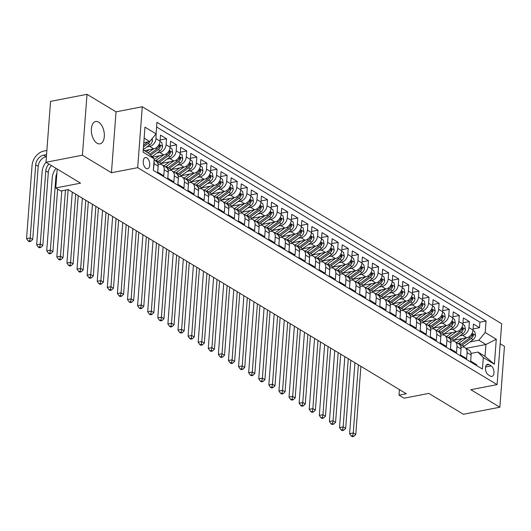 <?xml version="1.0" encoding="UTF-8"?>
<svg xmlns="http://www.w3.org/2000/svg" width="531" height="531" viewBox="0 0 531 531"><rect width="100%" height="100%" fill="white"/><g stroke="black" fill="none" stroke-linecap="round" stroke-linejoin="round"><path stroke-width="0.8" d="M97.054 143.224A11.377 6.253 79 0 0 100.007 143.855A11.377 6.253 79 0 0 104.315 134.084A11.377 6.253 79 0 0 98.633 122.157A11.377 6.253 79 0 0 95.68 121.519A11.377 6.253 79 0 0 91.372 131.296A11.377 6.253 79 0 0 97.054 143.224M146.085 168.413A5.688 3.126 79 0 0 147.558 168.732A5.688 3.126 79 0 0 149.715 163.847A5.688 3.126 79 0 0 146.875 157.88A5.688 3.126 79 0 0 145.394 157.561A5.688 3.126 79 0 0 143.244 162.453A5.688 3.126 79 0 0 146.085 168.413M87.011 94.319L50.558 101.375L45.985 162.274L82.431 155.211L111.45 172.734L137.695 167.657L142.275 106.758L116.03 111.842L87.011 94.319L82.431 155.211M137.695 167.657L497.089 384.617L501.669 323.724L142.275 106.758M497.089 384.617L470.844 389.701L499.87 407.224L504.45 346.325L500.162 343.736M499.87 407.224L463.424 414.28L428.849 393.405L404.064 398.204L399.013 395.157L406.301 393.743L68.107 189.58L60.819 190.994L55.775 187.947L80.559 183.149L45.985 162.274A13.335 9.976 121.1 0 0 42.148 171.599L36.646 244.758L40.29 244.054L42.812 245.574L48.314 172.416L45.792 170.896L40.29 244.054L39.792 246.862L38.338 247.147L39.347 247.751L40.801 247.473L39.792 246.862M153.386 169.535L154.123 163.701L158.158 166.137A7.109 5.323 -58.9 0 0 156.001 161.178L154.103 160.03M158.158 166.137L157.707 172.144L163.767 175.801L164.218 169.794L168.254 172.23A7.109 5.323 -58.9 0 0 166.097 167.272L162.061 164.836A7.109 5.323 121.1 0 1 164.218 169.794M168.254 172.23L167.803 178.237L173.863 181.894L174.314 175.887L178.35 178.323A7.109 5.323 -58.9 0 0 176.192 173.365L172.157 170.929A7.109 5.323 121.1 0 1 174.314 175.887M178.35 178.323L177.898 184.33L183.958 187.987L184.41 181.98L188.445 184.423A7.109 5.323 -58.9 0 0 186.288 179.465L182.252 177.022A7.109 5.323 121.1 0 1 184.41 181.98M188.445 184.423L187.994 190.43L194.054 194.08L194.505 188.074L198.541 190.516A7.109 5.323 -58.9 0 0 196.384 185.558L192.348 183.115A7.109 5.323 121.1 0 1 194.505 188.074M198.541 190.516L198.09 196.523L204.15 200.18L204.601 194.173L208.637 196.609A7.109 5.323 -58.9 0 0 206.479 191.651L202.444 189.215A7.109 5.323 121.1 0 1 204.601 194.173M208.637 196.609L208.185 202.616L214.245 206.274L214.697 200.267L218.732 202.703A7.109 5.323 -58.9 0 0 216.575 197.744L212.539 195.308A7.109 5.323 121.1 0 1 214.697 200.267M218.732 202.703L218.281 208.71L224.334 212.367L224.792 206.36L228.828 208.796A7.109 5.323 -58.9 0 0 226.671 203.838L222.635 201.402A7.109 5.323 121.1 0 1 224.792 206.36M228.828 208.796L228.376 214.803L234.43 218.46L234.881 212.453L238.923 214.889A7.109 5.323 -58.9 0 0 236.766 209.931L232.731 207.495A7.109 5.323 121.1 0 1 234.881 212.453M238.923 214.889L238.472 220.903L244.525 224.553L244.977 218.546L249.019 220.989A7.109 5.323 -58.9 0 0 246.862 216.031L242.82 213.588A7.109 5.323 121.1 0 1 244.977 218.546M249.019 220.989L248.568 226.996L254.621 230.653L255.072 224.646L259.115 227.082A7.109 5.323 -58.9 0 0 256.958 222.124L252.915 219.688A7.109 5.323 121.1 0 1 255.072 224.646M259.115 227.082L258.663 233.089L264.717 236.746L265.168 230.739L269.21 233.175A7.109 5.323 -58.9 0 0 267.053 228.217L263.011 225.781A7.109 5.323 121.1 0 1 265.168 230.739M269.21 233.175L268.759 239.182L274.812 242.84L275.264 236.833L279.306 239.269A7.109 5.323 -58.9 0 0 277.149 234.31L273.107 231.874A7.109 5.323 121.1 0 1 275.264 236.833M279.306 239.269L278.855 245.276L284.908 248.933L285.359 242.926L289.402 245.362A7.109 5.323 -58.9 0 0 287.244 240.404L283.202 237.968A7.109 5.323 121.1 0 1 285.359 242.926M289.402 245.362L288.95 251.369L295.004 255.026L295.455 249.019L299.497 251.462A7.109 5.323 -58.9 0 0 297.34 246.503L293.298 244.061A7.109 5.323 121.1 0 1 295.455 249.019M299.497 251.462L299.046 257.469L305.099 261.126L305.551 255.119L309.593 257.555A7.109 5.323 -58.9 0 0 307.436 252.597L303.393 250.161A7.109 5.323 121.1 0 1 305.551 255.119M309.593 257.555L309.135 263.562L315.195 267.219L315.646 261.212L319.682 263.648A7.109 5.323 -58.9 0 0 317.531 258.69L313.489 256.254A7.109 5.323 121.1 0 1 315.646 261.212M319.682 263.648L319.231 269.655L325.291 273.312L325.742 267.305L329.778 269.741A7.109 5.323 -58.9 0 0 327.627 264.783L323.585 262.347A7.109 5.323 121.1 0 1 325.742 267.305M329.778 269.741L329.326 275.748L335.386 279.406L335.838 273.399L339.873 275.835A7.109 5.323 -58.9 0 0 337.716 270.876L333.68 268.44A7.109 5.323 121.1 0 1 335.838 273.399M339.873 275.835L339.422 281.842L345.482 285.499L345.933 279.492L349.969 281.934A7.109 5.323 -58.9 0 0 347.812 276.976L343.776 274.534A7.109 5.323 121.1 0 1 345.933 279.492M349.969 281.934L349.517 287.941L355.578 291.599L356.029 285.585L360.064 288.028A7.109 5.323 -58.9 0 0 357.907 283.069L353.872 280.627A7.109 5.323 121.1 0 1 356.029 285.585M360.064 288.028L359.613 294.035L365.673 297.692L366.125 291.685L370.16 294.121A7.109 5.323 -58.9 0 0 368.003 289.163L363.967 286.727A7.109 5.323 121.1 0 1 366.125 291.685M370.16 294.121L369.709 300.128L375.769 303.785L376.22 297.778L380.256 300.214A7.109 5.323 -58.9 0 0 378.099 295.256L374.063 292.82A7.109 5.323 121.1 0 1 376.22 297.778M380.256 300.214L379.804 306.221L385.864 309.878L386.316 303.871L390.351 306.307A7.109 5.323 -58.9 0 0 388.194 301.349L384.159 298.913A7.109 5.323 121.1 0 1 386.316 303.871M390.351 306.307L389.9 312.314L395.96 315.972L396.411 309.965L400.447 312.407A7.109 5.323 -58.9 0 0 398.29 307.449L394.254 305.006A7.109 5.323 121.1 0 1 396.411 309.965M400.447 312.407L399.996 318.414L406.056 322.071L406.507 316.058L410.543 318.5A7.109 5.323 -58.9 0 0 408.385 313.542L404.35 311.1A7.109 5.323 121.1 0 1 406.507 316.058M410.543 318.5L410.091 324.507L416.151 328.165L416.603 322.158L420.638 324.594A7.109 5.323 -58.9 0 0 418.481 319.635L414.445 317.199A7.109 5.323 121.1 0 1 416.603 322.158M420.638 324.594L420.187 330.601L426.247 334.258L426.698 328.251L430.734 330.687A7.109 5.323 -58.9 0 0 428.577 325.729L424.541 323.293A7.109 5.323 121.1 0 1 426.698 328.251M430.734 330.687L430.283 336.694L436.336 340.351L436.794 334.344L440.83 336.78A7.109 5.323 -58.9 0 0 438.672 331.822L434.637 329.386A7.109 5.323 121.1 0 1 436.794 334.344M440.83 336.78L440.378 342.787L446.432 346.444L446.89 340.437L450.925 342.873A7.109 5.323 -58.9 0 0 448.768 337.915L444.732 335.479A7.109 5.323 121.1 0 1 446.89 340.437M450.925 342.873L450.474 348.887L456.527 352.538L456.979 346.531L461.021 348.973A7.109 5.323 -58.9 0 0 458.864 344.015L454.828 341.572A7.109 5.323 121.1 0 1 456.979 346.531M461.021 348.973L460.569 354.98L466.623 358.637L467.074 352.63A7.109 5.323 -58.9 0 0 464.917 347.672A7.109 5.323 -58.9 0 0 461.738 347.174L460.954 347.327M453.892 340.238L466.669 337.762A7.109 5.323 -58.9 0 0 472.995 330.05L473.446 324.043L479.506 327.7L473.081 328.941M459.892 335.851L462.634 335.326A7.109 5.323 -58.9 0 0 468.959 327.614L469.411 321.6L462.986 322.848M469.411 321.6L463.351 317.95L462.899 323.956A7.109 5.323 -58.9 0 1 456.574 331.669L443.797 334.138M433.701 328.045L446.478 325.569A7.109 5.323 -58.9 0 0 452.804 317.857L453.255 311.85L459.315 315.507L452.89 316.755M423.605 321.952L436.382 319.476A7.109 5.323 -58.9 0 0 442.708 311.763L443.159 305.756L449.219 309.414L442.794 310.662M413.51 315.859L426.287 313.383A7.109 5.323 -58.9 0 0 432.612 305.67L433.064 299.663L439.124 303.32L432.699 304.562M403.414 309.765L416.191 307.29A7.109 5.323 -58.9 0 0 422.517 299.577L422.968 293.57L429.028 297.227L422.603 298.468M393.318 303.666L406.096 301.196A7.109 5.323 -58.9 0 0 412.421 293.484L412.879 287.477L418.932 291.127L412.507 292.375M383.223 297.572L396 295.097A7.109 5.323 -58.9 0 0 402.332 287.384L402.783 281.377L408.837 285.034L402.412 286.282M373.127 291.479L385.904 289.003A7.109 5.323 -58.9 0 0 392.236 281.291L392.688 275.284L398.741 278.941L392.316 280.189M363.031 285.386L375.809 282.91A7.109 5.323 -58.9 0 0 382.141 275.197L382.592 269.19L388.646 272.848L382.22 274.089M352.936 279.293L365.713 276.817A7.109 5.323 -58.9 0 0 372.045 269.104L372.497 263.097L378.55 266.754L372.125 267.996M342.84 273.2L355.624 270.724A7.109 5.323 -58.9 0 0 361.95 263.011L362.401 257.004L368.454 260.661L362.029 261.902M332.745 267.1L345.528 264.624A7.109 5.323 -58.9 0 0 351.854 256.911L352.305 250.904L358.359 254.561L351.934 255.809M322.649 261.006L335.433 258.531A7.109 5.323 -58.9 0 0 341.758 250.818L342.21 244.811L348.263 248.468L341.838 249.716M312.553 254.913L325.337 252.437A7.109 5.323 -58.9 0 0 331.663 244.725L332.114 238.718L338.167 242.375L331.742 243.616M302.458 248.82L315.241 246.344A7.109 5.323 -58.9 0 0 321.567 238.631L322.018 232.624L328.078 236.282L321.647 237.523M292.362 242.727L305.146 240.251A7.109 5.323 -58.9 0 0 311.471 232.538L311.923 226.531L317.983 230.189L311.551 231.43M282.266 236.627L295.05 234.158A7.109 5.323 -58.9 0 0 301.376 226.445L301.827 220.431L307.887 224.089L301.462 225.336M272.171 230.534L284.955 228.058A7.109 5.323 -58.9 0 0 291.28 220.345L291.731 214.338L297.791 217.995L291.366 219.243M262.075 224.44L274.859 221.965A7.109 5.323 -58.9 0 0 281.184 214.252L281.636 208.245L287.696 211.902L281.271 213.143M251.979 218.347L264.763 215.871A7.109 5.323 -58.9 0 0 271.089 208.159L271.54 202.152L277.6 205.809L271.175 207.05M241.89 212.254L254.668 209.778A7.109 5.323 -58.9 0 0 260.993 202.065L261.444 196.058L267.505 199.716L261.079 200.957M231.795 206.154L244.572 203.685A7.109 5.323 -58.9 0 0 250.897 195.972L251.349 189.965L257.409 193.616L250.984 194.864M221.699 200.061L234.476 197.585A7.109 5.323 -58.9 0 0 240.802 189.872L241.253 183.865L247.313 187.523L240.888 188.77M211.603 193.968L224.381 191.492A7.109 5.323 -58.9 0 0 230.706 183.779L231.158 177.772L237.218 181.429L230.793 182.677M201.508 187.874L214.285 185.399A7.109 5.323 -58.9 0 0 220.611 177.686L221.062 171.679L227.122 175.336L220.697 176.577M191.412 181.781L204.189 179.305A7.109 5.323 -58.9 0 0 210.515 171.593L210.966 165.586L217.026 169.243L210.601 170.484M181.317 175.681L194.094 173.212A7.109 5.323 -58.9 0 0 200.419 165.499L200.877 159.492L206.931 163.143L200.506 164.391M171.221 169.588L183.998 167.112A7.109 5.323 -58.9 0 0 190.33 159.4L190.782 153.393L196.835 157.05L190.41 158.298M161.125 163.495L173.902 161.019A7.109 5.323 -58.9 0 0 180.235 153.306L180.686 147.299L186.739 150.957L180.314 152.205M152.49 157.116L163.807 154.926A7.109 5.323 -58.9 0 0 170.139 147.213L170.59 141.206L176.644 144.863L170.219 146.105M144.299 150.651L153.711 148.833A7.109 5.323 -58.9 0 0 160.043 141.12L160.495 135.113L166.548 138.77L160.123 140.011M162.061 164.836A7.109 5.323 121.1 0 0 158.882 164.338L158.092 164.491M172.157 170.929A7.109 5.323 121.1 0 0 168.977 170.431L168.188 170.584M182.252 177.022A7.109 5.323 121.1 0 0 179.073 176.524L178.283 176.677M192.348 183.115A7.109 5.323 121.1 0 0 189.169 182.624L188.379 182.777M202.444 189.215A7.109 5.323 121.1 0 0 199.264 188.717L198.475 188.87M212.539 195.308A7.109 5.323 121.1 0 0 209.36 194.811L208.57 194.963M222.635 201.402A7.109 5.323 121.1 0 0 219.456 200.904L218.666 201.057M232.731 207.495A7.109 5.323 121.1 0 0 229.545 206.997L228.761 207.15M242.82 213.588A7.109 5.323 121.1 0 0 239.64 213.097L238.857 213.25M252.915 219.688A7.109 5.323 121.1 0 0 249.736 219.19L248.953 219.343M263.011 225.781A7.109 5.323 121.1 0 0 259.832 225.283L259.048 225.436M273.107 231.874A7.109 5.323 121.1 0 0 269.927 231.377L269.144 231.529M283.202 237.968A7.109 5.323 121.1 0 0 280.023 237.47L279.24 237.622M293.298 244.061A7.109 5.323 121.1 0 0 290.118 243.57L289.335 243.722M303.393 250.161A7.109 5.323 121.1 0 0 300.214 249.663L299.424 249.816M313.489 256.254A7.109 5.323 121.1 0 0 310.31 255.756L309.52 255.909M323.585 262.347A7.109 5.323 121.1 0 0 320.405 261.849L319.616 262.002M333.68 268.44A7.109 5.323 121.1 0 0 330.501 267.943L329.711 268.095M343.776 274.534A7.109 5.323 121.1 0 0 340.597 274.042L339.807 274.195M353.872 280.627A7.109 5.323 121.1 0 0 350.692 280.136L349.902 280.288M363.967 286.727A7.109 5.323 121.1 0 0 360.788 286.229L359.998 286.382M374.063 292.82A7.109 5.323 121.1 0 0 370.884 292.322L370.094 292.475M384.159 298.913A7.109 5.323 121.1 0 0 380.979 298.415L380.189 298.568M394.254 305.006A7.109 5.323 121.1 0 0 391.075 304.515L390.285 304.661M404.35 311.1A7.109 5.323 121.1 0 0 401.17 310.608L400.381 310.761M414.445 317.199A7.109 5.323 121.1 0 0 411.266 316.702L410.476 316.854M424.541 323.293A7.109 5.323 121.1 0 0 421.362 322.795L420.572 322.948M434.637 329.386A7.109 5.323 121.1 0 0 431.457 328.888L430.668 329.041M444.732 335.479A7.109 5.323 121.1 0 0 441.546 334.981L440.763 335.134M454.828 341.572A7.109 5.323 121.1 0 0 451.642 341.081L450.859 341.234M491.215 365.932L488.991 364.591A5.509 3.027 79 0 0 487.558 364.279A5.509 3.027 79 0 0 485.473 369.018A5.509 3.027 79 0 0 488.228 374.793L490.445 376.134A5.509 3.027 79 0 0 491.879 376.439A5.509 3.027 79 0 0 493.963 371.707A5.509 3.027 79 0 0 491.215 365.932L485.58 367.021M143.244 150.014L148.853 153.399L154.189 158.855L153.32 170.378L482.427 369.058L483.296 357.536L477.96 352.08L471.05 353.42M154.189 158.855L143.085 152.151L144.963 127.135L156.068 133.839L156.937 122.316L486.044 320.996L485.175 332.519L496.279 339.223L494.401 364.239L483.296 357.536M146.941 146.921L149.676 146.397L153.711 148.833M157.037 153.021L159.771 152.49L163.807 154.926M167.132 159.114L169.867 158.583L173.902 161.019M177.228 165.207L179.963 164.676L183.998 167.112M187.324 171.301L190.058 170.77L194.094 173.212M197.419 177.394L200.154 176.869L204.189 179.305M207.515 183.494L210.249 182.963L214.285 185.399M217.604 189.587L220.345 189.056L224.381 191.492M227.699 195.68L230.441 195.149L234.476 197.585M237.795 201.773L240.536 201.242L244.572 203.685M247.891 207.867L250.632 207.336L254.668 209.778M257.986 213.966L260.728 213.435L264.763 215.871M268.082 220.06L270.823 219.529L274.859 221.965M278.178 226.153L280.912 225.622L284.955 228.058M288.273 232.246L291.008 231.715L295.05 234.158M298.369 238.339L301.104 237.808L305.146 240.251M308.465 244.433L311.199 243.908L315.241 246.344M318.56 250.532L321.295 250.001L325.337 252.437M328.656 256.626L331.39 256.095L335.433 258.531M338.751 262.719L341.486 262.188L345.528 264.624M348.847 268.812L351.582 268.281L355.624 270.724M358.943 274.905L361.677 274.381L365.713 276.817M369.038 281.005L371.773 280.474L375.809 282.91M379.134 287.098L381.869 286.567L385.904 289.003M389.23 293.192L391.964 292.661L396 295.097M399.325 299.285L402.06 298.754L406.096 301.196M409.421 305.378L412.156 304.854L416.191 307.29M419.517 311.478L422.251 310.947L426.287 313.383M429.606 317.571L432.347 317.04L436.382 319.476M439.701 323.664L442.442 323.133L446.478 325.569M449.797 329.758L452.538 329.227L456.574 331.669M479.506 327.7L479.918 322.184L156.585 126.989M149.676 146.397A7.109 5.323 121.1 0 0 156.001 138.684L156.167 132.504M166.548 138.77L166.097 144.777A7.109 5.323 121.1 0 1 159.771 152.49M176.644 144.863L176.192 150.87A7.109 5.323 121.1 0 1 169.867 158.583M186.739 150.957L186.288 156.964A7.109 5.323 121.1 0 1 179.963 164.676M196.835 157.05L196.384 163.057A7.109 5.323 121.1 0 1 190.058 170.77M206.931 163.143L206.479 169.157A7.109 5.323 121.1 0 1 200.154 176.869M217.026 169.243L216.575 175.25A7.109 5.323 121.1 0 1 210.249 182.963M227.122 175.336L226.671 181.343A7.109 5.323 121.1 0 1 220.345 189.056M237.218 181.429L236.766 187.436A7.109 5.323 121.1 0 1 230.441 195.149M247.313 187.523L246.862 193.53A7.109 5.323 121.1 0 1 240.536 201.242M257.409 193.616L256.958 199.629A7.109 5.323 121.1 0 1 250.632 207.336M267.505 199.716L267.053 205.723A7.109 5.323 121.1 0 1 260.728 213.435M277.6 205.809L277.149 211.816A7.109 5.323 121.1 0 1 270.823 219.529M287.696 211.902L287.244 217.909A7.109 5.323 121.1 0 1 280.912 225.622M297.791 217.995L297.34 224.002A7.109 5.323 121.1 0 1 291.008 231.715M307.887 224.089L307.436 230.096A7.109 5.323 121.1 0 1 301.104 237.808M317.983 230.189L317.531 236.195A7.109 5.323 121.1 0 1 311.199 243.908M328.078 236.282L327.62 242.289A7.109 5.323 121.1 0 1 321.295 250.001M338.167 242.375L337.716 248.382A7.109 5.323 121.1 0 1 331.39 256.095M348.263 248.468L347.812 254.475A7.109 5.323 121.1 0 1 341.486 262.188M358.359 254.561L357.907 260.568A7.109 5.323 121.1 0 1 351.582 268.281M368.454 260.661L368.003 266.668A7.109 5.323 121.1 0 1 361.677 274.381M378.55 266.754L378.099 272.761A7.109 5.323 121.1 0 1 371.773 280.474M388.646 272.848L388.194 278.855A7.109 5.323 121.1 0 1 381.869 286.567M398.741 278.941L398.29 284.948A7.109 5.323 121.1 0 1 391.964 292.661M408.837 285.034L408.385 291.041A7.109 5.323 121.1 0 1 402.06 298.754M418.932 291.127L418.481 297.141A7.109 5.323 121.1 0 1 412.156 304.854M429.028 297.227L428.577 303.234A7.109 5.323 121.1 0 1 422.251 310.947M439.124 303.32L438.672 309.327A7.109 5.323 121.1 0 1 432.347 317.04M449.219 309.414L448.768 315.421A7.109 5.323 121.1 0 1 442.442 323.133M459.315 315.507L458.864 321.514A7.109 5.323 121.1 0 1 452.538 329.227M476.659 365.574L476.719 364.731L470.665 361.073L471.116 355.066A7.109 5.323 -58.9 0 0 468.959 350.108L464.917 347.672M477.96 352.08L485.029 356.347L485.918 344.5L478.849 340.232L485.175 332.519M466.039 348.349L485.918 344.5L496.279 339.223M469.988 341.951L478.849 340.232M57.195 169.044L55.775 187.947M399.431 389.595L399.013 395.157M143.795 142.706L149.742 141.551L144.133 138.166M479.918 322.184L486.044 320.996M156.068 133.839L149.742 141.551M153.977 161.663A7.109 5.323 121.1 0 1 154.123 163.701M485.029 356.347L494.401 364.239M111.45 172.734L116.03 111.842M462.222 338.619L458.379 341.426A11.29 8.45 121.1 0 1 456.474 342.568M466.444 337.802L459.083 343.179A13.6 10.175 121.1 0 1 458.333 343.69M472.955 330.455L474.76 331.543L475.524 335.446A4.713 3.525 121.1 0 1 473.108 339.674L464.134 346.225A13.6 10.175 121.1 0 1 462.82 347.082M460.603 346.093A13.6 10.175 -58.9 0 0 462.216 345.064L471.189 338.512A4.713 3.525 -58.9 0 0 473.333 335.559L472.902 334.138L472.119 334.829A4.713 3.525 121.1 0 1 469.975 337.782L461.001 344.334A13.6 10.175 121.1 0 1 459.985 345.017M358.372 364.81L353.248 432.984L355.77 434.504L360.894 366.33M352.299 436.681L353.759 436.402L352.75 435.792L351.29 436.07L352.299 436.681M352.75 435.792L353.248 432.984L349.604 433.688L354.934 362.733M349.604 433.688L351.29 436.07M353.759 436.402L355.77 434.504M452.127 332.525L448.283 335.333A11.29 8.45 121.1 0 1 446.379 336.475M456.348 331.709L448.987 337.079A13.6 10.175 121.1 0 1 448.237 337.597M462.859 324.361L464.665 325.45L465.428 329.353A4.713 3.525 121.1 0 1 463.012 333.581L454.038 340.125A13.6 10.175 121.1 0 1 452.724 340.982M450.507 339.993A13.6 10.175 -58.9 0 0 452.12 338.97L461.094 332.419A4.713 3.525 -58.9 0 0 463.238 329.466L462.806 328.045L462.023 328.729A4.713 3.525 121.1 0 1 459.879 331.689L450.905 338.24A13.6 10.175 121.1 0 1 449.89 338.924M348.276 358.717L343.152 426.891L345.674 428.411L350.799 360.237M342.203 430.588L343.663 430.309L342.654 429.698L341.194 429.977L342.203 430.588M342.654 429.698L343.152 426.891L339.508 427.594L344.838 356.64M339.508 427.594L341.194 429.977M343.663 430.309L345.674 428.411M442.031 326.432L438.188 329.24A11.29 8.45 121.1 0 1 436.283 330.382M446.252 325.616L438.891 330.986A13.6 10.175 121.1 0 1 438.141 331.503M452.764 318.268L454.569 319.357L455.332 323.26A4.713 3.525 121.1 0 1 452.916 327.481L443.943 334.032A13.6 10.175 121.1 0 1 442.635 334.888M440.411 333.899A13.6 10.175 -58.9 0 0 442.024 332.877L450.998 326.326A4.713 3.525 -58.9 0 0 453.142 323.366L452.711 321.952L451.927 322.636A4.713 3.525 121.1 0 1 449.784 325.596L440.81 332.147A13.6 10.175 121.1 0 1 439.794 332.824M338.181 352.617L333.056 420.791L335.579 422.318L340.703 354.144M332.107 424.495L333.568 424.209L332.559 423.605L331.098 423.884L332.107 424.495M332.559 423.605L333.056 420.791L329.412 421.501L334.742 350.546M329.412 421.501L331.098 423.884M333.568 424.209L335.579 422.318M431.935 320.339L428.092 323.147A11.29 8.45 121.1 0 1 426.187 324.288M436.157 319.523L428.802 324.892A13.6 10.175 121.1 0 1 428.046 325.41M442.668 312.175L444.474 313.263L445.237 317.16A4.713 3.525 121.1 0 1 442.821 321.388L433.847 327.939A13.6 10.175 121.1 0 1 432.539 328.795M430.316 327.806A13.6 10.175 -58.9 0 0 431.929 326.784L440.903 320.233A4.713 3.525 -58.9 0 0 443.046 317.272L442.615 315.852L441.832 316.542A4.713 3.525 121.1 0 1 439.688 319.503L430.714 326.047A13.6 10.175 121.1 0 1 429.698 326.731M328.085 346.524L322.961 414.698L325.483 416.224L330.607 348.051M322.012 418.401L323.472 418.116L322.463 417.505L321.003 417.791L322.012 418.401M322.463 417.505L322.961 414.698L319.317 415.408L324.647 344.453M319.317 415.408L321.003 417.791M323.472 418.116L325.483 416.224M421.84 314.246L417.997 317.053A11.29 8.45 121.1 0 1 416.092 318.188M426.061 313.429L418.707 318.799A13.6 10.175 121.1 0 1 417.95 319.317M432.573 306.075L434.378 307.17L435.141 311.066A4.713 3.525 121.1 0 1 432.725 315.295L423.751 321.846A13.6 10.175 121.1 0 1 422.444 322.702M420.22 321.713A13.6 10.175 -58.9 0 0 421.833 320.684L430.807 314.14A4.713 3.525 -58.9 0 0 432.951 311.179L432.519 309.759L431.736 310.449A4.713 3.525 121.1 0 1 429.592 313.403L420.625 319.954A13.6 10.175 121.1 0 1 419.603 320.638M317.989 340.431L312.865 408.604L315.387 410.131L320.512 341.957M311.916 412.308L313.376 412.023L312.367 411.412L310.907 411.698L311.916 412.308M312.367 411.412L312.865 408.604L309.221 409.308L314.551 338.36M309.221 409.308L310.907 411.698M313.376 412.023L315.387 410.131M411.744 308.153L407.901 310.954A11.29 8.45 121.1 0 1 405.996 312.095M415.965 307.33L408.611 312.706A13.6 10.175 121.1 0 1 407.854 313.217M422.477 299.982L424.282 301.07L425.046 304.973A4.713 3.525 121.1 0 1 422.63 309.201L413.656 315.753A13.6 10.175 121.1 0 1 412.348 316.609M410.124 315.62A13.6 10.175 -58.9 0 0 411.737 314.591L420.711 308.04A4.713 3.525 -58.9 0 0 422.855 305.086L422.424 303.666L421.641 304.356A4.713 3.525 121.1 0 1 419.503 307.31L410.529 313.861A13.6 10.175 121.1 0 1 409.507 314.544M307.894 334.338L302.77 402.511L305.292 404.031L310.416 335.857M301.82 406.208L303.281 405.93L302.272 405.319L300.811 405.604L301.82 406.208M302.272 405.319L302.77 402.511L299.126 403.215L304.462 332.26M299.126 403.215L300.811 405.604M303.281 405.93L305.292 404.031M401.648 302.053L397.805 304.86A11.29 8.45 121.1 0 1 395.9 306.002M405.87 301.236L398.515 306.606A13.6 10.175 121.1 0 1 397.759 307.124M412.381 293.889L414.187 294.977L414.95 298.88A4.713 3.525 121.1 0 1 412.534 303.108L403.56 309.659A13.6 10.175 121.1 0 1 402.252 310.509M400.029 309.52A13.6 10.175 -58.9 0 0 401.642 308.498L410.616 301.947A4.713 3.525 -58.9 0 0 412.76 298.993L412.328 297.572L411.545 298.256A4.713 3.525 121.1 0 1 409.408 301.216L400.434 307.768A13.6 10.175 121.1 0 1 399.412 308.451M297.798 328.244L292.674 396.418L295.196 397.938L300.32 329.764M291.725 400.115L293.185 399.836L292.176 399.226L290.716 399.504L291.725 400.115M292.176 399.226L292.674 396.418L289.03 397.122L294.366 326.167M289.03 397.122L290.716 399.504M293.185 399.836L295.196 397.938M391.553 295.959L387.71 298.767A11.29 8.45 121.1 0 1 385.805 299.909M395.774 295.143L388.42 300.513A13.6 10.175 121.1 0 1 387.663 301.031M402.286 287.795L404.091 288.884L404.854 292.787A4.713 3.525 121.1 0 1 402.438 297.008L393.464 303.559A13.6 10.175 121.1 0 1 392.157 304.416M389.933 303.427A13.6 10.175 -58.9 0 0 391.546 302.404L400.52 295.853A4.713 3.525 -58.9 0 0 402.664 292.893L402.239 291.479L401.449 292.163A4.713 3.525 121.1 0 1 399.312 295.123L390.338 301.674A13.6 10.175 121.1 0 1 389.316 302.358M287.702 322.144L282.578 390.318L285.101 391.845L290.225 323.671M281.629 394.022L283.089 393.736L282.08 393.132L280.62 393.411L281.629 394.022M282.08 393.132L282.578 390.318L278.934 391.028L284.271 320.074M278.934 391.028L280.62 393.411M283.089 393.736L285.101 391.845M381.464 289.866L377.614 292.674A11.29 8.45 121.1 0 1 375.709 293.816M385.679 289.05L378.324 294.42A13.6 10.175 121.1 0 1 377.568 294.937M392.19 281.702L393.995 282.791L394.759 286.694A4.713 3.525 121.1 0 1 392.343 290.915L383.369 297.466A13.6 10.175 121.1 0 1 382.061 298.322M379.838 297.333A13.6 10.175 -58.9 0 0 381.45 296.311L390.424 289.76A4.713 3.525 -58.9 0 0 392.568 286.8L392.143 285.386L391.354 286.07A4.713 3.525 121.1 0 1 389.216 289.03L380.242 295.581A13.6 10.175 121.1 0 1 379.22 296.258M277.607 316.051L272.483 384.225L275.005 385.752L280.136 317.578M271.54 387.929L272.994 387.643L271.985 387.033L270.525 387.318L271.54 387.929M271.985 387.033L272.483 384.225L268.839 384.935L274.175 313.98M268.839 384.935L270.525 387.318M272.994 387.643L275.005 385.752M371.368 283.773L367.518 286.581A11.29 8.45 121.1 0 1 365.613 287.716M375.583 282.957L368.229 288.326A13.6 10.175 121.1 0 1 367.472 288.844M382.094 275.602L383.9 276.697L384.663 280.594A4.713 3.525 121.1 0 1 382.247 284.822L373.273 291.373A13.6 10.175 121.1 0 1 371.965 292.229M369.742 291.24A13.6 10.175 -58.9 0 0 371.355 290.218L380.329 283.667A4.713 3.525 -58.9 0 0 382.473 280.707L382.048 279.286L381.258 279.976A4.713 3.525 121.1 0 1 379.121 282.93L370.147 289.481A13.6 10.175 121.1 0 1 369.125 290.165M267.511 309.958L262.387 378.132L264.909 379.658L270.04 311.485M261.444 381.835L262.898 381.55L261.889 380.939L260.429 381.225L261.444 381.835M261.889 380.939L262.387 378.132L258.743 378.835L264.08 307.887M258.743 378.835L260.429 381.225M262.898 381.55L264.909 379.658M361.272 277.68L357.423 280.481A11.29 8.45 121.1 0 1 355.518 281.622M365.487 276.857L358.133 282.233A13.6 10.175 121.1 0 1 357.376 282.744M371.999 269.509L373.804 270.598L374.567 274.5A4.713 3.525 121.1 0 1 372.151 278.729L363.177 285.28A13.6 10.175 121.1 0 1 361.87 286.136M359.646 285.147A13.6 10.175 -58.9 0 0 361.259 284.118L370.233 277.567A4.713 3.525 -58.9 0 0 372.377 274.613L371.952 273.193L371.162 273.883A4.713 3.525 121.1 0 1 369.025 276.837L360.051 283.388A13.6 10.175 121.1 0 1 359.029 284.072M257.416 303.865L252.291 372.039L254.814 373.558L259.944 305.385M251.349 375.736L252.802 375.457L251.794 374.846L250.34 375.132L251.349 375.736M251.794 374.846L252.291 372.039L248.647 372.742L253.984 301.787M248.647 372.742L250.34 375.132M252.802 375.457L254.814 373.558M351.177 271.58L347.327 274.388A11.29 8.45 121.1 0 1 345.422 275.529M355.392 270.764L348.037 276.133A13.6 10.175 121.1 0 1 347.281 276.651M361.903 263.416L363.708 264.504L364.472 268.407A4.713 3.525 121.1 0 1 362.056 272.635L353.082 279.187A13.6 10.175 121.1 0 1 351.774 280.036M349.557 279.054A13.6 10.175 -58.9 0 0 351.164 278.025L360.137 271.474A4.713 3.525 -58.9 0 0 362.281 268.52L361.857 267.1L361.073 267.79A4.713 3.525 121.1 0 1 358.929 270.744L349.956 277.295A13.6 10.175 121.1 0 1 348.933 277.978M247.32 297.772L242.196 365.945L244.718 367.465L249.849 299.292M241.253 369.642L242.707 369.364L241.698 368.753L240.244 369.032L241.253 369.642M241.698 368.753L242.196 365.945L238.552 366.649L243.888 295.694M238.552 366.649L240.244 369.032M242.707 369.364L244.718 367.465M341.081 265.487L337.231 268.294A11.29 8.45 121.1 0 1 335.326 269.436M345.296 264.67L337.942 270.04A13.6 10.175 121.1 0 1 337.185 270.558M351.807 257.323L353.613 258.411L354.376 262.314A4.713 3.525 121.1 0 1 351.96 266.542L342.986 273.087A13.6 10.175 121.1 0 1 341.679 273.943M339.462 272.954A13.6 10.175 -58.9 0 0 341.068 271.932L350.042 265.381A4.713 3.525 -58.9 0 0 352.186 262.427L351.761 261.006L350.978 261.69A4.713 3.525 121.1 0 1 348.834 264.65L339.86 271.202A13.6 10.175 121.1 0 1 338.838 271.885M237.224 291.678L232.1 359.852L234.622 361.372L239.753 293.198M231.158 363.549L232.611 363.264L231.602 362.66L230.149 362.938L231.158 363.549M231.602 362.66L232.1 359.852L228.456 360.556L233.793 289.601M228.456 360.556L230.149 362.938M232.611 363.264L234.622 361.372M330.986 259.393L327.136 262.201A11.29 8.45 121.1 0 1 325.231 263.343M335.207 258.577L327.846 263.947A13.6 10.175 121.1 0 1 327.089 264.465M341.718 251.229L343.517 252.318L344.28 256.221A4.713 3.525 121.1 0 1 341.864 260.442L332.891 266.993A13.6 10.175 121.1 0 1 331.583 267.85M329.366 266.861A13.6 10.175 -58.9 0 0 330.972 265.839L339.946 259.287A4.713 3.525 -58.9 0 0 342.09 256.327L341.665 254.913L340.882 255.597A4.713 3.525 121.1 0 1 338.738 258.557L329.764 265.108A13.6 10.175 121.1 0 1 328.742 265.785M227.135 285.578L222.004 353.752L224.527 355.279L229.657 287.105M221.062 357.456L222.516 357.171L221.507 356.56L220.053 356.845L221.062 357.456M221.507 356.56L222.004 353.752L218.36 354.462L223.697 283.508M218.36 354.462L220.053 356.845M222.516 357.171L224.527 355.279M320.89 253.3L317.04 256.108A11.29 8.45 121.1 0 1 315.135 257.25M325.111 252.484L317.75 257.854A13.6 10.175 121.1 0 1 316.994 258.371M331.623 245.13L333.422 246.225L334.185 250.121A4.713 3.525 121.1 0 1 331.769 254.349L322.802 260.9A13.6 10.175 121.1 0 1 321.487 261.756M319.27 260.767A13.6 10.175 -58.9 0 0 320.883 259.745L329.851 253.194A4.713 3.525 -58.9 0 0 331.994 250.234L331.57 248.813L330.786 249.504A4.713 3.525 121.1 0 1 328.643 252.464L319.669 259.009A13.6 10.175 121.1 0 1 318.646 259.692M217.04 279.485L211.909 347.659L214.438 349.186L219.562 281.012M210.966 351.363L212.42 351.077L211.411 350.467L209.957 350.752L210.966 351.363M211.411 350.467L211.909 347.659L208.265 348.363L213.601 277.414M208.265 348.363L209.957 350.752M212.42 351.077L214.438 349.186M310.794 247.207L306.945 250.015A11.29 8.45 121.1 0 1 305.04 251.15M315.016 246.391L307.655 251.76A13.6 10.175 121.1 0 1 306.905 252.271M321.527 239.036L323.333 240.125L324.089 244.028A4.713 3.525 121.1 0 1 321.673 248.256L312.706 254.807A13.6 10.175 121.1 0 1 311.392 255.663M309.175 254.674A13.6 10.175 -58.9 0 0 310.788 253.645L319.755 247.094A4.713 3.525 -58.9 0 0 321.899 244.141L321.474 242.72L320.691 243.41A4.713 3.525 121.1 0 1 318.547 246.364L309.573 252.915A13.6 10.175 121.1 0 1 308.551 253.599M206.944 273.392L201.813 341.566L204.342 343.092L209.466 274.919M200.871 345.263L202.331 344.984L201.315 344.373L199.862 344.659L200.871 345.263M201.315 344.373L201.813 341.566L198.169 342.269L203.506 271.314M198.169 342.269L199.862 344.659M202.331 344.984L204.342 343.092M300.699 241.107L296.856 243.915A11.29 8.45 121.1 0 1 294.944 245.056M304.92 240.291L297.559 245.667A13.6 10.175 121.1 0 1 296.809 246.178M311.431 232.943L313.237 234.032L313.994 237.934A4.713 3.525 121.1 0 1 311.584 242.163L302.61 248.714A13.6 10.175 121.1 0 1 301.296 249.563M299.079 248.581A13.6 10.175 -58.9 0 0 300.692 247.552L309.666 241.001A4.713 3.525 -58.9 0 0 311.803 238.047L311.378 236.627L310.595 237.317A4.713 3.525 121.1 0 1 308.451 240.271L299.477 246.822A13.6 10.175 121.1 0 1 298.455 247.506M196.848 267.299L191.718 335.473L194.246 336.993L199.371 268.819M190.775 339.17L192.235 338.891L191.22 338.28L189.766 338.559L190.775 339.17M191.22 338.28L191.718 335.473L188.074 336.176L193.41 265.221M188.074 336.176L189.766 338.559M192.235 338.891L194.246 336.993M290.603 235.014L286.76 237.822A11.29 8.45 121.1 0 1 284.848 238.963M294.824 234.198L287.463 239.567A13.6 10.175 121.1 0 1 286.713 240.085M301.336 226.85L303.141 227.938L303.898 231.841A4.713 3.525 121.1 0 1 301.489 236.069L292.515 242.614A13.6 10.175 121.1 0 1 291.2 243.47M288.983 242.481A13.6 10.175 -58.9 0 0 290.596 241.459L299.57 234.908A4.713 3.525 -58.9 0 0 301.708 231.954L301.283 230.534L300.5 231.217A4.713 3.525 121.1 0 1 298.356 234.178L289.382 240.729A13.6 10.175 121.1 0 1 288.366 241.413M186.753 261.206L181.622 329.379L184.151 330.899L189.275 262.726M180.679 333.076L182.14 332.798L181.131 332.187L179.67 332.466L180.679 333.076M181.131 332.187L181.622 329.379L177.978 330.083L183.314 259.128M177.978 330.083L179.67 332.466M182.14 332.798L184.151 330.899M280.507 228.921L276.664 231.728A11.29 8.45 121.1 0 1 274.753 232.87M284.729 228.104L277.368 233.474A13.6 10.175 121.1 0 1 276.618 233.992M291.24 220.757L293.046 221.845L293.802 225.748A4.713 3.525 121.1 0 1 291.393 229.969L282.419 236.521A13.6 10.175 121.1 0 1 281.105 237.377M278.888 236.388A13.6 10.175 -58.9 0 0 280.501 235.366L289.475 228.815A4.713 3.525 -58.9 0 0 291.612 225.854L291.187 224.44L290.404 225.124A4.713 3.525 121.1 0 1 288.26 228.084L279.286 234.636A13.6 10.175 121.1 0 1 278.271 235.313M176.657 255.106L171.526 323.279L174.055 324.806L179.179 256.632M170.584 326.983L172.044 326.698L171.035 326.094L169.575 326.373L170.584 326.983M171.035 326.094L171.526 323.279L167.882 323.99L173.219 253.035M167.882 323.99L169.575 326.373M172.044 326.698L174.055 324.806M270.412 222.828L266.569 225.635A11.29 8.45 121.1 0 1 264.664 226.777M274.633 222.011L267.272 227.381A13.6 10.175 121.1 0 1 266.522 227.899M281.145 214.663L282.95 215.752L283.707 219.648A4.713 3.525 121.1 0 1 281.297 223.876L272.323 230.427A13.6 10.175 121.1 0 1 271.009 231.284M268.792 230.295A13.6 10.175 -58.9 0 0 270.405 229.273L279.379 222.721A4.713 3.525 -58.9 0 0 281.516 219.761L281.091 218.341L280.308 219.031A4.713 3.525 121.1 0 1 278.164 221.991L269.19 228.536A13.6 10.175 121.1 0 1 268.175 229.219M166.561 249.012L161.437 317.186L163.96 318.713L169.084 250.539M160.488 320.89L161.948 320.605L160.939 319.994L159.479 320.279L160.488 320.89M160.939 319.994L161.437 317.186L157.787 317.896L163.123 246.942M157.787 317.896L159.479 320.279M161.948 320.605L163.96 318.713M260.316 216.734L256.473 219.542A11.29 8.45 121.1 0 1 254.568 220.677M264.538 215.918L257.177 221.288A13.6 10.175 121.1 0 1 256.427 221.805M271.049 208.564L272.854 209.652L273.611 213.555A4.713 3.525 121.1 0 1 271.202 217.783L262.228 224.334A13.6 10.175 121.1 0 1 260.913 225.19M258.697 224.201A13.6 10.175 -58.9 0 0 260.309 223.173L269.283 216.628A4.713 3.525 -58.9 0 0 271.421 213.668L270.996 212.247L270.213 212.938A4.713 3.525 121.1 0 1 268.069 215.891L259.095 222.443A13.6 10.175 121.1 0 1 258.079 223.126M156.466 242.919L151.342 311.093L153.864 312.62L158.988 244.446M150.392 314.79L151.853 314.511L150.844 313.901L149.384 314.186L150.392 314.79M150.844 313.901L151.342 311.093L147.691 311.797L153.028 240.848M147.691 311.797L149.384 314.186M151.853 314.511L153.864 312.62M250.22 210.634L246.377 213.442A11.29 8.45 121.1 0 1 244.472 214.584M254.442 209.818L247.081 215.194A13.6 10.175 121.1 0 1 246.331 215.705M260.953 202.47L262.759 203.559L263.522 207.462A4.713 3.525 121.1 0 1 261.106 211.69L252.132 218.241A13.6 10.175 121.1 0 1 250.818 219.097M248.601 218.108A13.6 10.175 -58.9 0 0 250.214 217.079L259.188 210.528A4.713 3.525 -58.9 0 0 261.325 207.575L260.9 206.154L260.117 206.844A4.713 3.525 121.1 0 1 257.973 209.798L248.999 216.349A13.6 10.175 121.1 0 1 247.984 217.033M146.37 236.826L141.246 305L143.768 306.52L148.892 238.346M140.297 308.697L141.757 308.418L140.748 307.807L139.288 308.086L140.297 308.697M140.748 307.807L141.246 305L137.595 305.703L142.932 234.748M137.595 305.703L139.288 308.086M141.757 308.418L143.768 306.52M240.125 204.541L236.282 207.349A11.29 8.45 121.1 0 1 234.377 208.491M244.346 203.725L236.985 209.095A13.6 10.175 121.1 0 1 236.235 209.612M250.858 196.377L252.663 197.466L253.426 201.368A4.713 3.525 121.1 0 1 251.01 205.597L242.036 212.141A13.6 10.175 121.1 0 1 240.722 212.997M238.505 212.008A13.6 10.175 -58.9 0 0 240.118 210.986L249.092 204.435A4.713 3.525 -58.9 0 0 251.236 201.481L250.805 200.061L250.021 200.745A4.713 3.525 121.1 0 1 247.877 203.705L238.904 210.256A13.6 10.175 121.1 0 1 237.888 210.94M136.275 230.733L131.15 298.907L133.673 300.427L138.797 232.253M130.201 302.604L131.661 302.325L130.653 301.714L129.192 301.993L130.201 302.604M130.653 301.714L131.15 298.907L127.506 299.61L132.836 228.655M127.506 299.61L129.192 301.993M131.661 302.325L133.673 300.427M230.029 198.448L226.186 201.256A11.29 8.45 121.1 0 1 224.281 202.397M234.251 197.632L226.89 203.001A13.6 10.175 121.1 0 1 226.14 203.519M240.762 190.284L242.567 191.372L243.331 195.275A4.713 3.525 121.1 0 1 240.915 199.497L231.941 206.048A13.6 10.175 121.1 0 1 230.633 206.904M228.41 205.915A13.6 10.175 -58.9 0 0 230.023 204.893L238.996 198.342A4.713 3.525 -58.9 0 0 241.14 195.381L240.709 193.968L239.926 194.651A4.713 3.525 121.1 0 1 237.782 197.612L228.808 204.163A13.6 10.175 121.1 0 1 227.792 204.84M126.179 224.633L121.055 292.807L123.577 294.333L128.701 226.16M120.106 296.51L121.566 296.225L120.557 295.621L119.097 295.9L120.106 296.51M120.557 295.621L121.055 292.807L117.411 293.517L122.741 222.562M117.411 293.517L119.097 295.9M121.566 296.225L123.577 294.333M219.934 192.355L216.09 195.162A11.29 8.45 121.1 0 1 214.185 196.304M224.155 191.538L216.801 196.908A13.6 10.175 121.1 0 1 216.044 197.426M230.666 184.191L232.472 185.279L233.235 189.175A4.713 3.525 121.1 0 1 230.819 193.403L221.845 199.955A13.6 10.175 121.1 0 1 220.538 200.811M218.314 199.822A13.6 10.175 -58.9 0 0 219.927 198.8L228.901 192.249A4.713 3.525 -58.9 0 0 231.045 189.288L230.613 187.868L229.83 188.558A4.713 3.525 121.1 0 1 227.686 191.518L218.712 198.063A13.6 10.175 121.1 0 1 217.697 198.747M116.083 218.54L110.959 286.713L113.481 288.24L118.605 220.066M110.01 290.417L111.47 290.132L110.461 289.521L109.001 289.807L110.01 290.417M110.461 289.521L110.959 286.713L107.315 287.424L112.645 216.469M107.315 287.424L109.001 289.807M111.47 290.132L113.481 288.24M209.838 186.262L205.995 189.069A11.29 8.45 121.1 0 1 204.09 190.204M214.059 185.445L206.705 190.815A13.6 10.175 121.1 0 1 205.948 191.333M220.571 178.091L222.376 179.179L223.139 183.082A4.713 3.525 121.1 0 1 220.723 187.31L211.75 193.861A13.6 10.175 121.1 0 1 210.442 194.718M208.218 193.729A13.6 10.175 -58.9 0 0 209.831 192.7L218.805 186.155A4.713 3.525 -58.9 0 0 220.949 183.195L220.518 181.775L219.734 182.465A4.713 3.525 121.1 0 1 217.591 185.419L208.623 191.97A13.6 10.175 121.1 0 1 207.601 192.653M105.988 212.446L100.863 280.62L103.386 282.147L108.51 213.973M99.914 284.324L101.375 284.039L100.366 283.428L98.905 283.713L99.914 284.324M100.366 283.428L100.863 280.62L97.219 281.324L102.549 210.376M97.219 281.324L98.905 283.713M101.375 284.039L103.386 282.147M199.742 180.168L195.899 182.969A11.29 8.45 121.1 0 1 193.994 184.111M203.964 179.345L196.609 184.722A13.6 10.175 121.1 0 1 195.853 185.233M210.475 171.998L212.281 173.086L213.044 176.989A4.713 3.525 121.1 0 1 210.628 181.217L201.654 187.768A13.6 10.175 121.1 0 1 200.346 188.624M198.123 187.635A13.6 10.175 -58.9 0 0 199.736 186.607L208.71 180.055A4.713 3.525 -58.9 0 0 210.853 177.102L210.422 175.681L209.639 176.372A4.713 3.525 121.1 0 1 207.495 179.325L198.528 185.877A13.6 10.175 121.1 0 1 197.505 186.56M95.892 206.353L90.768 274.527L93.29 276.047L98.414 207.873M89.819 278.224L91.279 277.945L90.27 277.335L88.81 277.62L89.819 278.224M90.27 277.335L90.768 274.527L87.124 275.231L92.454 204.276M87.124 275.231L88.81 277.62M91.279 277.945L93.29 276.047M189.647 174.068L185.804 176.876A11.29 8.45 121.1 0 1 183.899 178.018M193.868 173.252L186.514 178.622A13.6 10.175 121.1 0 1 185.757 179.139M200.379 165.904L202.185 166.993L202.948 170.896A4.713 3.525 121.1 0 1 200.532 175.124L191.558 181.675A13.6 10.175 121.1 0 1 190.251 182.525M188.027 181.536A13.6 10.175 -58.9 0 0 189.64 180.513L198.614 173.962A4.713 3.525 -58.9 0 0 200.758 171.009L200.326 169.588L199.543 170.272A4.713 3.525 121.1 0 1 197.406 173.232L188.432 179.783A13.6 10.175 121.1 0 1 187.41 180.467M85.796 200.26L80.672 268.434L83.194 269.954L88.319 201.78M79.723 272.131L81.183 271.852L80.174 271.241L78.714 271.52L79.723 272.131M80.174 271.241L80.672 268.434L77.028 269.137L82.365 198.182M77.028 269.137L78.714 271.52M81.183 271.852L83.194 269.954M179.551 167.975L175.708 170.783A11.29 8.45 121.1 0 1 173.803 171.925M183.772 167.159L176.418 172.529A13.6 10.175 121.1 0 1 175.661 173.046M190.284 159.811L192.089 160.9L192.853 164.802A4.713 3.525 121.1 0 1 190.437 169.024L181.463 175.575A13.6 10.175 121.1 0 1 180.155 176.431M177.931 175.442A13.6 10.175 -58.9 0 0 179.544 174.42L188.518 167.869A4.713 3.525 -58.9 0 0 190.662 164.909L190.237 163.495L189.448 164.179A4.713 3.525 121.1 0 1 187.31 167.139L178.336 173.69A13.6 10.175 121.1 0 1 177.314 174.374M75.701 194.16L70.577 262.334L73.099 263.861L78.223 195.687M69.627 266.038L71.088 265.752L70.079 265.148L68.618 265.427L69.627 266.038M70.079 265.148L70.577 262.334L66.933 263.044L72.269 192.089M66.933 263.044L68.618 265.427M71.088 265.752L73.099 263.861M169.462 161.882L165.612 164.69A11.29 8.45 121.1 0 1 163.707 165.831M173.677 161.066L166.322 166.435A13.6 10.175 121.1 0 1 165.566 166.953M180.188 153.718L181.994 154.806L182.757 158.709A4.713 3.525 121.1 0 1 180.341 162.931L171.367 169.482A13.6 10.175 121.1 0 1 170.059 170.338M167.836 169.349A13.6 10.175 -58.9 0 0 169.449 168.327L178.423 161.776A4.713 3.525 -58.9 0 0 180.567 158.815L180.142 157.395L179.352 158.085A4.713 3.525 121.1 0 1 177.215 161.046L168.241 167.597A13.6 10.175 121.1 0 1 167.219 168.274M65.452 190.091L60.481 256.241L63.003 257.767L68.134 189.594M59.538 259.944L60.992 259.659L59.983 259.048L58.523 259.334L59.538 259.944M59.983 259.048L60.481 256.241L56.837 256.951L61.808 190.802M56.837 256.951L58.523 259.334M60.992 259.659L63.003 257.767M159.366 155.789L155.517 158.596A11.29 8.45 121.1 0 1 154.143 159.466M163.581 154.972L156.227 160.342A13.6 10.175 121.1 0 1 155.47 160.86M170.093 147.618L171.898 148.713L172.661 152.609A4.713 3.525 121.1 0 1 170.245 156.837L161.271 163.389A13.6 10.175 121.1 0 1 159.964 164.245M157.74 163.256A13.6 10.175 -58.9 0 0 159.353 162.227L168.327 155.683A4.713 3.525 -58.9 0 0 170.471 152.722L170.046 151.302L169.256 151.992A4.713 3.525 121.1 0 1 167.119 154.946L158.145 161.497A13.6 10.175 121.1 0 1 157.123 162.181M56.877 173.279A8.888 6.651 -58.9 0 0 55.888 176.989L50.385 250.147L52.908 251.674L57.62 189.056M49.443 253.851L50.896 253.566L49.887 252.955L48.427 253.241L49.443 253.851M49.887 252.955L50.385 250.147L46.741 250.851L52.244 177.693A13.335 9.976 121.1 0 1 56.08 168.367M46.741 250.851L48.427 253.241M50.896 253.566L52.908 251.674M149.271 149.696L146.297 151.859M153.486 148.872L147.996 152.888M159.997 141.525L161.802 142.613L162.566 146.516A4.713 3.525 121.1 0 1 160.15 150.744L152.045 156.665M150.585 155.171L158.231 149.583A4.713 3.525 -58.9 0 0 160.375 146.629L159.95 145.209L159.161 145.899A4.713 3.525 121.1 0 1 157.023 148.853L149.662 154.229M51.434 165.566A8.888 6.651 -58.9 0 0 48.314 172.416M48.912 164.039A8.888 6.651 -58.9 0 0 45.792 170.896M36.646 244.758L38.338 247.147M40.801 247.473L42.812 245.574M152.125 138.651L152.47 140.423A4.713 3.525 121.1 0 1 150.054 144.651L143.277 149.596M46.562 154.587L43.602 155.158A8.888 6.651 -58.9 0 0 35.696 164.802L30.194 237.961L26.55 238.665L32.052 165.506A13.335 9.976 121.1 0 1 43.914 151.043L46.867 150.472M147.844 141.916A4.713 3.525 121.1 0 1 146.928 142.759L143.609 145.182M143.476 146.895L148.136 143.489A4.713 3.525 -58.9 0 0 149.981 141.259M46.403 156.632L46.131 156.685A8.888 6.651 -58.9 0 0 38.219 166.322L32.716 239.481L30.194 237.961L29.696 240.769L28.243 241.047L29.251 241.658L30.705 241.379L29.696 240.769M26.55 238.665L28.243 241.047M30.705 241.379L32.716 239.481M462.634 335.326L466.669 337.762M468.959 327.614L472.995 330.05M156.001 138.684L160.043 141.12M166.097 144.777L170.139 147.213M176.192 150.87L180.235 153.306M186.288 156.964L190.33 159.4M196.384 163.057L200.419 165.499M206.479 169.157L210.515 171.593M216.575 175.25L220.611 177.686M226.671 181.343L230.706 183.779M236.766 187.436L240.802 189.872M246.862 193.53L250.897 195.972M256.958 199.629L260.993 202.065M267.053 205.723L271.089 208.159M277.149 211.816L281.184 214.252M287.244 217.909L291.28 220.345M297.34 224.002L301.376 226.445M307.436 230.096L311.471 232.538M317.531 236.195L321.567 238.631M327.62 242.289L331.663 244.725M337.716 248.382L341.758 250.818M347.812 254.475L351.854 256.911M357.907 260.568L361.95 263.011M368.003 266.668L372.045 269.104M378.099 272.761L382.141 275.197M388.194 278.855L392.236 281.291M398.29 284.948L402.332 287.384M408.385 291.041L412.421 293.484M418.481 297.141L422.517 299.577M428.577 303.234L432.612 305.67M438.672 309.327L442.708 311.763M448.768 315.421L452.804 317.857M458.864 321.514L462.899 323.956M467.074 352.63L471.116 355.066M486.35 365.102L488.991 364.591M475.504 335.346L472.079 333.282M461.001 344.334L459.083 343.179M464.134 346.225L462.216 345.064M469.975 337.782L468.667 336.993M473.108 339.674L471.189 338.512M471.647 335.884L473.333 335.559M465.408 329.253L461.983 327.189M450.905 338.24L448.987 337.079M454.038 340.125L452.12 338.97M459.879 331.689L458.572 330.899M463.012 333.581L461.094 332.419M461.552 329.791L463.238 329.466M455.313 323.16L451.888 321.089M440.81 332.147L438.891 330.986M443.943 334.032L442.024 332.877M449.784 325.596L448.476 324.806M452.916 327.481L450.998 326.326M451.456 323.698L453.142 323.366M445.217 317.067L441.792 314.996M430.714 326.047L428.802 324.892M433.847 327.939L431.929 326.784M439.688 319.503L438.38 318.713M442.821 321.388L440.903 320.233M441.361 317.598L443.046 317.272M435.121 310.974L431.696 308.903M420.625 319.954L418.707 318.799M423.751 321.846L421.833 320.684M429.592 313.403L428.285 312.613M432.725 315.295L430.807 314.14M431.265 311.505L432.951 311.179M425.026 304.874L421.601 302.809M410.529 313.861L408.611 312.706M413.656 315.753L411.737 314.591M419.503 307.31L418.189 306.52M422.63 309.201L420.711 308.04M421.169 305.411L422.855 305.086M414.93 298.78L411.505 296.716M400.434 307.768L398.515 306.606M403.56 309.659L401.642 308.498M409.408 301.216L408.093 300.427M412.534 303.108L410.616 301.947M411.074 299.318L412.76 298.993M404.834 292.687L401.409 290.616M390.338 301.674L388.42 300.513M393.464 303.559L391.546 302.404M399.312 295.123L397.998 294.333M402.438 297.008L400.52 295.853M400.978 293.225L402.664 292.893M394.739 286.594L391.314 284.523M380.242 295.581L378.324 294.42M383.369 297.466L381.45 296.311M389.216 289.03L387.902 288.24M392.343 290.915L390.424 289.76M390.882 287.125L392.568 286.8M384.643 280.501L381.218 278.43M370.147 289.481L368.229 288.326M373.273 291.373L371.355 290.218M379.121 282.93L377.807 282.14M382.247 284.822L380.329 283.667M380.787 281.032L382.473 280.707M374.547 274.401L371.123 272.337M360.051 283.388L358.133 282.233M363.177 285.28L361.259 284.118M369.025 276.837L367.711 276.047M372.151 278.729L370.233 277.567M370.691 274.939L372.377 274.613M364.452 268.308L361.027 266.243M349.956 277.295L348.037 276.133M353.082 279.187L351.164 278.025M358.929 270.744L357.622 269.954M362.056 272.635L360.137 271.474M360.595 268.845L362.281 268.52M354.356 262.214L350.931 260.144M339.86 271.202L337.942 270.04M342.986 273.087L341.068 271.932M348.834 264.65L347.526 263.861M351.96 266.542L350.042 265.381M350.5 262.752L352.186 262.427M344.261 256.121L340.836 254.05M329.764 265.108L327.846 263.947M332.891 266.993L330.972 265.839M338.738 258.557L337.431 257.767M341.864 260.442L339.946 259.287M340.404 256.652L342.09 256.327M334.165 250.028L330.74 247.957M319.669 259.009L317.75 257.854M322.802 260.9L320.883 259.745M328.643 252.464L327.335 251.667M331.769 254.349L329.851 253.194M330.309 250.559L331.994 250.234M324.069 243.928L320.644 241.864M309.573 252.915L307.655 251.76M312.706 254.807L310.788 253.645M318.547 246.364L317.239 245.574M321.673 248.256L319.755 247.094M320.22 244.466L321.899 244.141M313.98 237.835L310.549 235.771M299.477 246.822L297.559 245.667M302.61 248.714L300.692 247.552M308.451 240.271L307.144 239.481M311.584 242.163L309.666 241.001M310.124 238.373L311.803 238.047M303.885 231.742L300.453 229.677M289.382 240.729L287.463 239.567M292.515 242.614L290.596 241.459M298.356 234.178L297.048 233.388M301.489 236.069L299.57 234.908M300.028 232.279L301.708 231.954M293.789 225.648L290.357 223.578M279.286 234.636L277.368 233.474M282.419 236.521L280.501 235.366M288.26 228.084L286.952 227.295M291.393 229.969L289.475 228.815M289.933 226.179L291.612 225.854M283.693 219.555L280.268 217.484M269.19 228.536L267.272 227.381M272.323 230.427L270.405 229.273M278.164 221.991L276.857 221.195M281.297 223.876L279.379 222.721M279.837 220.086L281.516 219.761M273.598 213.462L270.173 211.391M259.095 222.443L257.177 221.288M262.228 224.334L260.309 223.173M268.069 215.891L266.761 215.101M271.202 217.783L269.283 216.628M269.741 213.993L271.421 213.668M263.502 207.362L260.077 205.298M248.999 216.349L247.081 215.194M252.132 218.241L250.214 217.079M257.973 209.798L256.665 209.008M261.106 211.69L259.188 210.528M259.646 207.9L261.325 207.575M253.406 201.269L249.982 199.205M238.904 210.256L236.985 209.095M242.036 212.141L240.118 210.986M247.877 203.705L246.57 202.915M251.01 205.597L249.092 204.435M249.55 201.807L251.236 201.481M243.311 195.176L239.886 193.105M228.808 204.163L226.89 203.001M231.941 206.048L230.023 204.893M237.782 197.612L236.474 196.822M240.915 199.497L238.996 198.342M239.454 195.713L241.14 195.381M233.215 189.082L229.79 187.012M218.712 198.063L216.801 196.908M221.845 199.955L219.927 198.8M227.686 191.518L226.379 190.729M230.819 193.403L228.901 192.249M229.359 189.613L231.045 189.288M223.12 182.989L219.695 180.918M208.623 191.97L206.705 190.815M211.75 193.861L209.831 192.7M217.591 185.419L216.283 184.629M220.723 187.31L218.805 186.155M219.263 183.52L220.949 183.195M213.024 176.889L209.599 174.825M198.528 185.877L196.609 184.722M201.654 187.768L199.736 186.607M207.495 179.325L206.187 178.535M210.628 181.217L208.71 180.055M209.168 177.427L210.853 177.102M202.928 170.796L199.503 168.732M188.432 179.783L186.514 178.622M191.558 181.675L189.64 180.513M197.406 173.232L196.092 172.442M200.532 175.124L198.614 173.962M199.072 171.334L200.758 171.009M192.833 164.703L189.408 162.632M178.336 173.69L176.418 172.529M181.463 175.575L179.544 174.42M187.31 167.139L185.996 166.349M190.437 169.024L188.518 167.869M188.976 165.241L190.662 164.909M182.737 158.61L179.312 156.539M168.241 167.597L166.322 166.435M171.367 169.482L169.449 168.327M177.215 161.046L175.9 160.256M180.341 162.931L178.423 161.776M178.881 159.141L180.567 158.815M172.641 152.516L169.216 150.446M158.145 161.497L156.227 160.342M161.271 163.389L159.353 162.227M167.119 154.946L165.805 154.156M170.245 156.837L168.327 155.683M56.565 177.4L55.888 176.989M168.785 153.047L170.471 152.722M162.546 146.417L159.121 144.352M157.023 148.853L155.709 148.063M160.15 150.744L158.231 149.583M158.689 146.954L160.375 146.629M152.45 140.323L151.315 139.64M146.928 142.759L146.098 142.255M150.054 144.651L148.136 143.489M46.131 156.685L43.602 155.158M38.219 166.322L35.696 164.802"/></g></svg>
